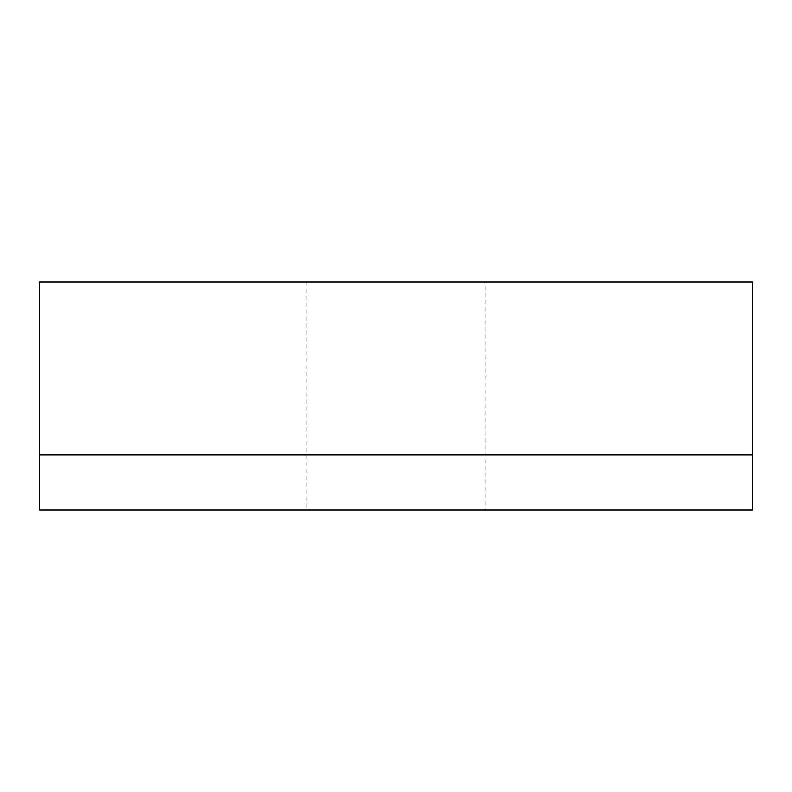 <?xml version="1.0" encoding="UTF-8"?>
<svg xmlns="http://www.w3.org/2000/svg" width="792" height="792" viewBox="0 0 792 792"><rect width="100%" height="100%" fill="white"/><g stroke="black" fill="none" stroke-linecap="round" stroke-linejoin="round"><path stroke-width="0.59" stroke-dasharray="3.96 2.97" d="M485.1 281.952L306.9 281.952L485.1 281.952L485.1 510.048L306.9 510.048L485.1 510.048M306.9 281.952L306.9 510.048M752.4 454.806L39.6 454.806L39.6 281.952L752.4 281.952L752.4 454.806L39.6 454.806L752.4 454.806L752.4 510.048L39.6 510.048L39.6 454.806"/><path stroke-width="1.19" d="M752.4 454.806L752.4 281.952L39.6 281.952L39.6 510.048L752.4 510.048L752.4 454.806L39.6 454.806"/></g></svg>
